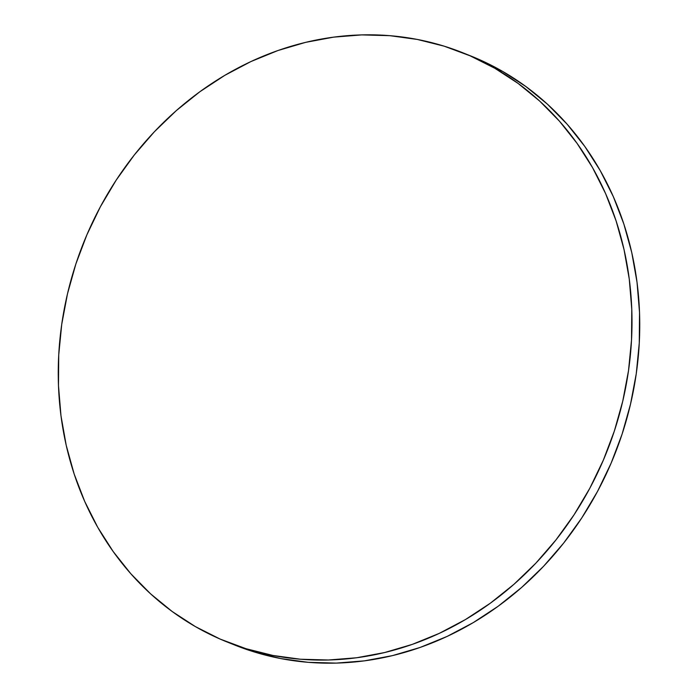 <?xml version="1.0" encoding="UTF-8"?>
<svg xmlns="http://www.w3.org/2000/svg" width="698" height="698" viewBox="0 0 698 698"><rect width="100%" height="100%" fill="white"/><g stroke="black" fill="none" stroke-linecap="round" stroke-linejoin="round"><path stroke-width="1.05" d="M231.178 643.582A317.311 281.713 -68.2 0 0 235.034 645.161A317.311 281.713 -68.2 0 0 606.518 473.462A317.311 281.713 -68.2 0 0 502.569 71.371L494.821 68.273A317.311 281.713 111.8 0 1 598.779 470.365A317.311 281.713 111.8 0 1 227.286 642.064A317.311 281.713 111.8 0 1 195.431 626.63A317.311 281.713 111.8 0 1 91.482 224.538A317.311 281.713 111.8 0 1 462.966 52.839A317.311 281.713 111.8 0 1 494.821 68.273L502.569 71.371A317.311 281.713 -68.2 0 0 470.714 55.936L462.966 52.839M494.821 68.273L470.112 55.823L444.198 46.181L417.334 39.446L389.772 35.668L361.782 34.9L333.627 37.142L305.584 42.369L277.926 50.535L250.914 61.564L224.808 75.34L199.855 91.743L176.306 110.607L154.389 131.748L134.304 154.965L116.243 180.04L100.39 206.73L86.901 234.772L75.89 263.896L67.479 293.832L61.738 324.282L58.728 354.95L58.475 385.549L60.979 415.781L66.223 445.359L74.154 473.986L84.694 501.4L97.737 527.33L113.172 551.525L130.831 573.756L150.559 593.815L172.162 611.492L195.431 626.63L220.14 639.08L246.054 648.721L272.918 655.457L300.48 659.235L328.47 660.003L356.626 657.76L384.668 652.534L412.326 644.367L439.339 633.339L465.444 619.562L490.397 603.159L513.946 584.296L535.863 563.155L555.948 539.938L574.009 514.862L589.862 488.172L603.351 460.13L614.362 431.006L622.773 401.071L628.514 370.621L631.524 339.952L631.777 309.354L629.273 279.121L624.029 249.544L616.098 220.917L605.559 193.503L592.515 167.572L577.08 143.378L559.421 121.138L539.694 101.088L518.091 83.411L494.821 68.273M234.781 645.065L253.802 651.819L280.666 658.554L308.228 662.332L336.218 663.1L364.373 660.858L392.416 655.631L420.074 647.465L447.086 636.436L473.192 622.66L498.145 606.257L521.694 587.393L543.611 566.253L563.696 543.035L581.757 517.96L597.61 491.27L611.099 463.228L622.11 434.104L630.521 404.168L636.262 373.718L639.272 343.05L639.525 312.451L637.021 282.219L631.777 252.641L623.846 224.014L613.306 196.6L600.263 170.67L584.828 146.475L567.169 124.244L547.441 104.185L525.838 86.508L502.569 71.371L477.86 58.92L470.452 55.831M235.034 645.161L227.286 642.064"/></g></svg>
